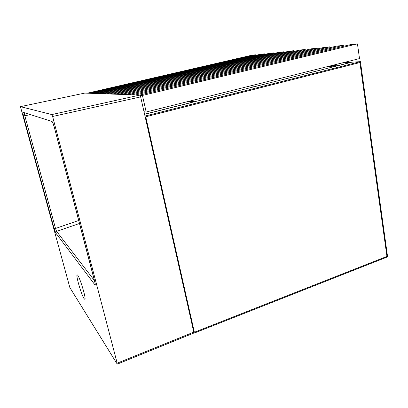 <?xml version="1.0" encoding="UTF-8"?>
<svg xmlns="http://www.w3.org/2000/svg" width="408" height="408" viewBox="0 0 408 408"><rect width="100%" height="100%" fill="white"/><g stroke="black" fill="none" stroke-linecap="round" stroke-linejoin="round"><path stroke-width="0.61" d="M128.209 94.681L329.639 46.859L323.416 47.527L124.863 94.559M121.426 94.432L316.996 48.215L317.536 48.919M98.7 93.595L273.799 52.851L274.176 53.392M103.811 93.784L283.626 51.796L278.797 52.316L101.296 93.692M273.799 52.851L269.244 53.341L96.344 93.514M93.911 93.422L264.527 53.846L264.879 54.356M316.996 48.215L311.176 48.838L118.325 94.319M115.133 94.202L305.164 49.485L305.653 50.138M329.639 46.859L330.23 47.614M135.538 94.952L343.174 45.405L336.508 46.119L131.922 94.819M283.626 51.796L284.039 52.372M109.278 93.988L294.061 50.674L288.93 51.224L106.585 93.886M264.527 53.846L260.228 54.31L91.703 93.34M89.418 93.259L255.765 54.789L256.091 55.264M305.164 49.485L299.702 50.072L112.246 94.095M294.061 50.674L294.51 51.291M140.061 95.365L142.443 95.452L357.454 43.87L350.538 44.615L139.556 95.1M343.174 45.405L343.822 46.221M255.765 54.789L251.833 55.208L87.404 93.182M144.014 111.746L146.166 112.006L359.509 58.589L357.454 43.87M146.166 112.006L142.443 95.452M193.703 101.862L187.955 101.541L193.703 101.862L144.57 114.22L193.703 101.862M188.695 101.357L194.774 101.694L144.59 114.311L351.854 62.184L342.873 62.755M252.955 85.267L253.266 86.981L252.955 85.267M336.753 65.984L328.017 66.473L336.753 65.984M144.988 116.061L360.422 61.639L351.854 62.184L340.226 65.107L351.39 62.215L340.216 65.025L331.867 65.509M252.695 85.333L253.006 87.047M145.763 116.78L194.366 332.255L386.937 256.418L359.902 62.567L145.763 116.78L359.902 62.567L386.937 256.418L194.366 332.255L145.763 116.78M360.422 61.639L387.6 256.856L193.795 333.27M117.183 363.176L52.622 116.484L51.836 114.566L20.431 106.656L69.844 287.553L117.137 363.967L117.183 363.176L193.774 332.117L193.713 333.086L117.31 364.12M84.033 298.564L84.721 299.258C86.909 300.176 79.009 274.472 77.25 274.916C75.388 274.161 81.279 294.663 84.033 298.564M84.762 93.09L139.735 95.105L140.658 96.885L193.774 332.117M24.332 113.286L24.801 115.694L23.389 115.933L22.792 112.195L51.959 121.426C52.586 121.921 53.361 123.823 54.279 127.133L54.264 127.082M29.294 114.893L24.801 115.694L55.519 228.46L56.59 231.377L94.528 280.714M84.788 93.085L20.431 106.656L84.788 93.085M52.688 122.477L51.959 121.426M54.279 127.133L94.702 281.341M24.149 113.225L22.792 112.195M94.748 281.51C95.431 284.31 95.457 285.381 94.819 284.718L95.125 283.264M94.819 284.718L55.728 232.927L56.59 231.377L79.519 223.462M78.734 220.478L55.519 228.46L54.131 228.546L23.389 115.933M55.728 232.927L54.131 228.546M51.836 114.566L139.735 95.105M140.658 96.885L52.622 116.484M52.678 122.456L54.264 127.123L95.222 283.728"/></g></svg>
